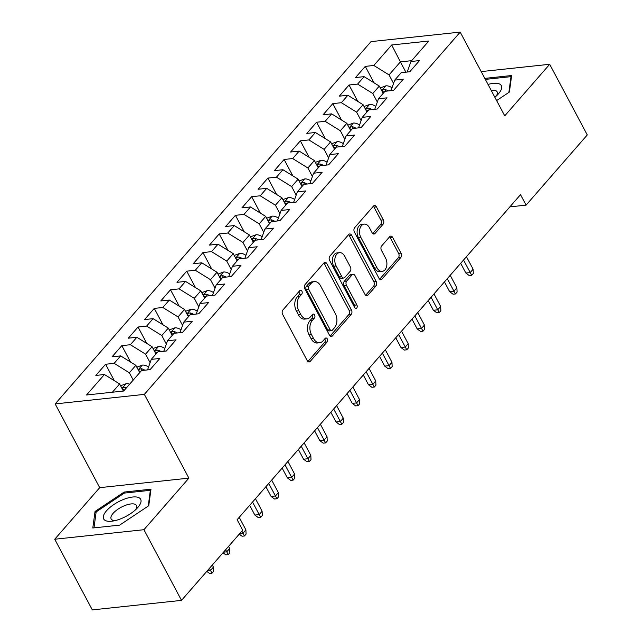 <?xml version="1.0" encoding="UTF-8"?>
<svg xmlns="http://www.w3.org/2000/svg" width="642" height="642" viewBox="0 0 642 642"><rect width="100%" height="100%" fill="white"/><g stroke="black" fill="none" stroke-linecap="round" stroke-linejoin="round"><path stroke-width="0.96" d="M301.876 291.115A2.215 1.461 83.9 0 0 300.528 290.192A2.215 1.461 83.9 0 0 299.806 290.593L282.881 310.006A3.162 2.087 83.9 0 0 282.649 314.403L307.237 360.643A3.162 2.087 83.9 0 0 309.171 361.968A3.162 2.087 83.9 0 0 310.198 361.39L327.123 341.969A2.215 1.461 83.9 0 0 327.284 338.896A2.215 1.461 83.9 0 0 325.935 337.973A2.215 1.461 83.9 0 0 325.213 338.374L323.022 340.886A10.12 6.669 83.9 0 1 319.724 342.732A10.12 6.669 83.9 0 1 313.553 338.519L311.506 334.659A10.12 6.669 83.9 0 1 312.229 320.591L314.42 318.079A2.215 1.461 83.9 0 0 314.58 315.005A2.215 1.461 83.9 0 0 313.232 314.082A2.215 1.461 83.9 0 0 312.51 314.484L310.319 316.996A10.12 6.669 83.9 0 1 307.02 318.841A10.12 6.669 83.9 0 1 300.849 314.62L298.803 310.768A10.12 6.669 83.9 0 1 299.525 296.7L301.716 294.188A2.215 1.461 83.9 0 0 301.876 291.115M307.02 318.841L304.613 319.098A10.12 6.669 83.9 0 1 298.442 314.885L296.387 311.025A10.12 6.669 83.9 0 1 297.118 296.957L299.308 294.445A2.215 1.461 83.9 0 0 299.469 291.372A2.215 1.461 83.9 0 0 299.324 291.139M307.903 361.51L324.716 342.234A2.215 1.461 83.9 0 0 324.876 339.153A2.215 1.461 83.9 0 0 324.732 338.928M319.724 342.732L317.317 342.988A10.12 6.669 83.9 0 1 311.145 338.775L309.091 334.923A10.12 6.669 83.9 0 1 309.821 320.848L312.012 318.336A2.215 1.461 83.9 0 0 312.173 315.262A2.215 1.461 83.9 0 0 312.028 315.029M383.081 224.235A3.162 2.087 83.9 0 0 383.306 219.837L376.405 206.86A3.162 2.087 83.9 0 0 374.479 205.544A3.162 2.087 83.9 0 0 373.451 206.122L354.649 227.685A3.162 2.087 83.9 0 0 354.424 232.083L379.013 278.323A3.162 2.087 83.9 0 0 380.939 279.639A3.162 2.087 83.9 0 0 381.966 279.069L400.768 257.506A3.162 2.087 83.9 0 0 400.993 253.108L392.663 237.436A3.162 2.087 83.9 0 0 390.729 236.12A3.162 2.087 83.9 0 0 389.702 236.697L381.661 245.918A3.162 2.087 83.9 0 0 381.428 250.316L385.561 258.092A8.458 5.569 83.9 0 1 386.572 266.582A8.458 5.569 83.9 0 1 382.199 271.389A8.458 5.569 83.9 0 1 377.039 267.866L360.852 237.42A8.458 5.569 83.9 0 1 359.841 228.937A8.458 5.569 83.9 0 1 364.215 224.122A8.458 5.569 83.9 0 1 369.375 227.645L372.071 232.717A3.162 2.087 83.9 0 0 374.005 234.041A3.162 2.087 83.9 0 0 375.032 233.463L383.081 224.235L380.666 224.491A3.162 2.087 83.9 0 0 380.891 220.094L373.997 207.125A3.162 2.087 83.9 0 0 373.331 206.259M520.51 194.67L237.131 519.715L242.692 530.188L181.501 600.374L143.928 529.706L188.892 478.138L144.354 394.381L460.202 32.1L504.732 115.857L549.688 64.288L587.261 134.948L526.079 205.135L520.51 194.67M326.858 263.693A3.162 2.087 83.9 0 0 324.932 262.377A3.162 2.087 83.9 0 0 323.905 262.955L305.102 284.518A3.162 2.087 83.9 0 0 304.878 288.916L329.466 335.156A3.162 2.087 83.9 0 0 331.392 336.472A3.162 2.087 83.9 0 0 332.42 335.894L351.222 314.331A3.162 2.087 83.9 0 0 351.447 309.942L326.858 263.693L324.451 263.95A3.162 2.087 83.9 0 0 323.785 263.092M329.876 256.102L348.678 234.539A3.162 2.087 83.9 0 1 349.705 233.961A3.162 2.087 83.9 0 1 351.631 235.277L376.22 281.525A3.162 2.087 83.9 0 1 375.995 285.923L367.946 295.143A3.162 2.087 83.9 0 1 366.919 295.721A3.162 2.087 83.9 0 1 364.993 294.405L355.018 275.651A3.162 2.087 83.9 0 0 353.092 274.335A3.162 2.087 83.9 0 0 352.057 274.912L346.72 281.027A3.162 2.087 83.9 0 0 346.495 285.425L356.88 304.95A2.215 1.461 83.9 0 1 357.145 307.173A2.215 1.461 83.9 0 1 355.997 308.433A2.215 1.461 83.9 0 1 354.649 307.51L329.651 260.5A3.162 2.087 83.9 0 1 329.876 256.102M144.354 394.381L55.164 403.914L371.004 41.626L460.202 32.1M114.308 380.65L105.585 364.255L95.851 375.426L104.405 374.511L86.55 394.99L123.673 391.018L141.529 370.546L150.092 369.632L159.826 358.461L151.271 359.376L157.763 351.928L166.318 351.013L176.06 339.843L167.498 340.758L173.99 333.31L182.553 332.395L192.287 321.225L183.732 322.14L190.225 314.692L198.779 313.777L208.522 302.607L199.959 303.522L206.451 296.074L215.014 295.159L224.748 283.989L216.193 284.904L222.686 277.456L231.24 276.542L240.975 265.371L232.42 266.286L238.912 258.838L247.467 257.932L257.209 246.761L248.655 247.676L255.147 240.228L263.702 239.314L273.436 228.143L264.881 229.058L271.373 221.61L279.928 220.696L289.67 209.525L281.116 210.44L287.608 202.992L296.163 202.078L305.897 190.907L297.342 191.822L303.835 184.374L312.389 183.46L322.132 172.289L313.569 173.204L320.061 165.756L328.624 164.842L338.358 153.671L329.803 154.586L336.296 147.138L344.85 146.224L354.593 135.053L346.03 135.968L352.522 128.52L361.085 127.614L370.819 116.443L362.265 117.35L368.757 109.91L377.311 108.996L387.054 97.825L378.491 98.74L384.983 91.292L393.546 90.378L403.28 79.207L394.726 80.122L401.218 72.674L409.773 71.76L419.515 60.589L410.952 61.504L407.221 72.032M105.585 364.255L114.148 363.34L120.64 355.893L135.847 365.33L139.723 372.617M130.535 362.04L121.82 345.637L112.077 356.808L120.64 355.893M121.82 345.637L130.374 344.722L136.866 337.275L152.074 346.712L155.95 353.999M146.769 343.422L138.046 327.019L128.312 338.19L136.866 337.275M138.046 327.019L146.609 326.104L153.093 318.657L168.308 328.094L172.184 335.389M162.996 324.804L154.281 308.401L144.538 319.572L153.093 318.657M154.281 308.401L162.835 307.486L169.327 300.039L184.535 309.476L188.411 316.771M179.23 306.186L170.507 289.783L160.773 300.954L169.327 300.039M170.507 289.783L179.062 288.868L185.554 281.421L200.769 290.866L204.646 298.153M195.457 287.568L186.742 271.165L176.999 282.336L185.554 281.421M186.742 271.165L195.296 270.25L201.789 262.811L216.996 272.248L220.872 279.535M211.691 268.95L202.968 252.555L193.234 263.718L201.789 262.811M202.968 252.555L211.523 251.64L218.015 244.193L233.231 253.63L237.107 260.917M227.918 250.332L219.203 233.937L209.461 245.108L218.015 244.193M219.203 233.937L227.758 233.022L234.25 225.575L249.457 235.012L253.333 242.299M244.153 231.714L235.429 215.319L225.687 226.49L234.25 225.575M235.429 215.319L243.984 214.404L250.476 206.957L265.692 216.394L269.568 223.681M260.379 213.104L251.656 196.701L241.922 207.872L250.476 206.957M251.656 196.701L260.219 195.786L266.711 188.339L281.918 197.776L285.794 205.071M276.614 194.486L267.891 178.083L258.148 189.254L266.711 188.339M267.891 178.083L276.445 177.168L282.937 169.721L298.153 179.158L302.021 186.453M292.84 175.868L284.117 159.465L274.383 170.636L282.937 169.721M284.117 159.465L292.68 158.55L299.172 151.103L314.379 160.548L318.255 167.835M309.075 157.25L300.352 140.847L290.609 152.018L299.172 151.103M300.352 140.847L308.906 139.932L315.399 132.493L330.614 141.93L334.482 149.217M325.301 138.632L316.578 122.237L306.844 133.4L315.399 132.493M316.578 122.237L325.141 121.322L331.633 113.875L346.84 123.312L350.717 130.599M341.536 120.014L332.813 103.619L323.07 114.79L331.633 113.875M332.813 103.619L341.367 102.704L347.86 95.257L363.075 104.694L366.943 111.981M357.763 101.396L349.039 85.001L339.305 96.172L347.86 95.257M349.039 85.001L357.602 84.086L364.094 76.639L379.302 86.076L383.178 93.363M373.989 82.786L365.274 66.383L355.532 77.554L364.094 76.639M365.274 66.383L373.829 65.468L391.684 44.988L428.808 41.024L410.952 61.504M394.726 80.122L390.994 90.65M405.88 72.177L400.399 61.873L389.044 74.905L393.562 83.404M373.829 65.468L389.044 74.905M391.684 44.988L400.399 61.873L411.683 60.669M378.491 98.74L374.759 109.268M379.302 86.076L372.809 93.523L377.327 102.022M357.602 84.086L372.809 93.523M362.265 117.35L358.533 127.878M363.075 104.694L356.583 112.141L361.101 120.64M341.367 102.704L356.583 112.141M346.03 135.968L342.298 146.496M346.84 123.312L340.348 130.759L344.866 139.258M325.141 121.322L340.348 130.759M329.803 154.586L326.072 165.114M330.614 141.93L324.122 149.377L328.64 157.876M308.906 139.932L324.122 149.377M313.569 173.204L309.837 183.732M314.379 160.548L307.887 167.995L312.405 176.494M292.68 158.55L307.887 167.995M297.342 191.822L293.611 202.35M298.153 179.158L291.661 186.605L296.179 195.112M276.445 177.168L291.661 186.605M281.116 210.44L277.376 220.968M281.918 197.776L275.426 205.223L279.944 213.722M260.219 195.786L275.426 205.223M264.881 229.058L261.15 239.586M265.692 216.394L259.199 223.841L263.718 232.34M243.984 214.404L259.199 223.841M248.655 247.676L244.915 258.196M249.457 235.012L242.965 242.459L247.483 250.958M227.758 233.022L242.965 242.459M232.42 266.286L228.688 276.814M233.231 253.63L226.738 261.077L231.256 269.576M211.523 251.64L226.738 261.077M216.193 284.904L212.462 295.432M216.996 272.248L210.504 279.695L215.022 288.194M195.296 270.25L210.504 279.695M199.959 303.522L196.227 314.05M200.769 290.866L194.277 298.313L198.795 306.812M179.062 288.868L194.277 298.313M183.732 322.14L180.001 332.668M184.535 309.476L178.043 316.923L182.561 325.43M162.835 307.486L178.043 316.923M167.498 340.758L163.766 351.286M168.308 328.094L161.816 335.541L166.334 344.04M146.609 326.104L161.816 335.541M151.271 359.376L147.54 369.904M152.074 346.712L145.582 354.159L150.1 362.658M130.374 344.722L145.582 354.159M135.847 365.33L129.355 372.777L133.231 380.064M114.148 363.34L129.355 372.777M509.876 206.868L526.079 205.135M549.688 64.288L481.203 71.599M188.892 478.138L99.695 487.663L54.739 539.232L143.928 529.706M54.739 539.232L92.312 609.9L181.501 600.374M99.695 487.663L55.164 403.914M104.405 374.511L119.613 383.948L123.392 391.05M119.613 383.948L112.398 392.23M124.123 492.061L95.032 511.465L92.801 527.989L119.661 525.124L148.751 505.719L150.982 489.196L124.123 492.061L124.66 493.064M496.611 100.577L509.395 92.055L511.626 75.523L484.814 78.388M330.132 336.023L348.807 314.588A3.162 2.087 83.9 0 0 349.039 310.198L324.451 263.95M308.77 286.099A2.215 1.461 83.9 0 0 308.609 289.181L330.189 329.771A2.215 1.461 83.9 0 0 331.545 330.694A2.215 1.461 83.9 0 0 332.259 330.293L334.57 327.645A10.12 6.669 83.9 0 0 335.301 313.569L320.543 285.826A10.12 6.669 83.9 0 0 314.371 281.613A10.12 6.669 83.9 0 0 311.081 283.451L308.77 286.099L306.354 286.364A2.215 1.461 83.9 0 0 306.194 289.438L308.609 289.181M331.545 330.694L329.129 330.951A2.215 1.461 83.9 0 1 327.781 330.028L306.194 289.438M314.371 281.613L311.964 281.87A10.12 6.669 83.9 0 0 308.666 283.708L311.081 283.451M306.354 286.364L308.666 283.708M365.659 295.272L373.58 286.18A3.162 2.087 83.9 0 0 373.813 281.782L349.224 235.534A3.162 2.087 83.9 0 0 348.558 234.675M353.092 274.335L350.676 274.591A3.162 2.087 83.9 0 0 349.649 275.169L344.313 281.292A3.162 2.087 83.9 0 0 344.088 285.682L354.464 305.207L356.88 304.95M354.689 307.582A2.215 1.461 83.9 0 0 354.464 305.207M344.674 256.19A8.458 5.569 83.9 0 0 339.514 252.667A8.458 5.569 83.9 0 0 335.14 257.482A8.458 5.569 83.9 0 0 336.151 265.965L341.849 276.694A3.162 2.087 83.9 0 0 343.783 278.01A3.162 2.087 83.9 0 0 344.81 277.432L350.147 271.309A3.162 2.087 83.9 0 0 350.372 266.92L344.674 256.19M339.514 252.667L337.098 252.924A8.458 5.569 83.9 0 0 332.725 257.739A8.458 5.569 83.9 0 0 333.736 266.221L336.151 265.965M343.783 278.01L341.367 278.267A3.162 2.087 83.9 0 1 339.441 276.951L333.736 266.221M372.737 233.584L380.666 224.491M364.215 224.122L361.807 224.379A8.458 5.569 83.9 0 0 357.433 229.194A8.458 5.569 83.9 0 0 358.445 237.684L360.852 237.42M382.199 271.389L379.791 271.646A8.458 5.569 83.9 0 1 374.631 268.123L358.445 237.684M379.679 279.19L398.353 257.763A3.162 2.087 83.9 0 0 398.586 253.365L390.248 237.692A3.162 2.087 83.9 0 0 389.582 236.826M95.963 513.223L95.032 511.465M120.584 385.77L126.209 383.691A8.539 5.481 41.1 0 1 129.604 384.229M122.486 389.341L123.16 389.598A8.539 5.481 41.1 0 1 124.572 389.999M126.514 387.768A8.539 5.481 -138.9 0 0 125.102 387.359L123.28 387.728L122.237 388.883M207.294 570.794L210.512 570.449L213.433 567.095L212.325 565.016M213.433 567.095L213.625 571.348L212.004 573.21L209.404 568.371M212.004 573.21L209.597 573.466L206.788 571.372M136.81 367.152L142.436 365.081A8.539 5.481 41.1 0 1 148.543 367.055M138.712 370.723L139.386 370.98A8.539 5.481 41.1 0 1 140.799 371.381M144.851 370.185A8.539 5.481 -138.9 0 0 141.336 368.741L139.507 369.118L138.471 370.265M223.52 552.176L226.738 551.831L229.659 548.485L228.56 546.406M229.659 548.485L229.86 552.73L228.231 554.592L225.639 549.753M228.231 554.592L225.823 554.848L223.015 552.754M153.045 348.534L158.67 346.463A8.539 5.481 41.1 0 1 164.777 348.437M154.947 352.105L155.621 352.362A8.539 5.481 41.1 0 1 157.033 352.763M161.086 351.575A8.539 5.481 -138.9 0 0 157.563 350.131L155.741 350.5L154.698 351.647M239.755 533.558L242.973 533.213L245.894 529.867L239.217 517.316M245.894 529.867L246.087 534.112L244.466 535.974L241.865 531.135M244.466 535.974L242.05 536.231L239.249 534.136M123.473 499.476A20.945 8.21 -28 0 0 104.132 514.186A20.945 8.21 -28 0 0 112.543 521.103A20.945 8.21 -28 0 0 120.873 518.76A20.945 8.21 -28 0 0 137.492 507.83A20.945 8.21 -28 0 0 139.274 497.871A20.945 8.21 -28 0 0 123.473 499.476M135.558 509.764A14.341 5.617 -28 0 0 136.481 505.479A14.341 5.617 -28 0 0 124.709 505.615A14.341 5.617 -28 0 0 111.154 518.945A14.341 5.617 -28 0 0 115.223 520.574M93.989 527.868L96.148 511.899L124.331 493.096L150.356 490.319L148.238 506.073M150.742 491.034L150.356 490.319M485.344 79.391L511 76.655L508.873 92.4M511.377 77.361L511 76.655M494.854 97.271A20.945 8.21 -28 0 0 498.136 94.165A20.945 8.21 -28 0 0 488.032 84.447M496.194 96.099A14.341 5.617 -28 0 0 497.117 91.814A14.341 5.617 -28 0 0 491.162 90.329M169.271 329.916L174.897 327.845A8.539 5.481 41.1 0 1 181.004 329.819M171.173 333.495L171.847 333.744A8.539 5.481 41.1 0 1 173.26 334.145M177.312 332.957A8.539 5.481 -138.9 0 0 173.797 331.513L171.968 331.882L170.933 333.038M262.121 511.249L262.321 515.494L260.692 517.356L258.285 517.621L254.858 515.061L259.199 514.595L262.121 511.249L255.452 498.698M260.692 517.356L252.531 502.052M254.858 515.061L249.682 505.318M185.506 311.298L191.131 309.227A8.539 5.481 41.1 0 1 197.238 311.201M187.408 314.877L188.082 315.126A8.539 5.481 41.1 0 1 189.486 315.535M193.547 314.339A8.539 5.481 -138.9 0 0 190.024 312.895L188.202 313.264L187.159 314.42M278.355 492.631L278.548 496.884L276.927 498.746L274.511 499.003L271.093 496.443L275.434 495.985L278.355 492.631L271.678 480.08M276.927 498.746L268.757 483.434M271.093 496.443L265.908 486.7M201.732 292.68L207.358 290.609A8.539 5.481 41.1 0 1 213.465 292.591M203.634 296.259L204.308 296.508A8.539 5.481 41.1 0 1 205.721 296.917M209.773 295.721A8.539 5.481 -138.9 0 0 206.259 294.277L204.429 294.646L203.394 295.802M294.582 474.013L294.782 478.266L293.153 480.128L290.746 480.385L287.319 477.825L291.661 477.367L294.582 474.013L287.913 461.47M293.153 480.128L284.992 464.816M287.319 477.825L282.143 468.082M217.967 274.07L223.593 271.991A8.539 5.481 41.1 0 1 229.7 273.974M219.869 277.641L220.543 277.898A8.539 5.481 41.1 0 1 221.947 278.299M226 277.103A8.539 5.481 -138.9 0 0 222.485 275.659L220.663 276.028L219.62 277.183M310.816 455.395L311.009 459.648L309.388 461.51L306.972 461.767L303.554 459.215L307.895 458.749L310.816 455.395L304.139 442.852M309.388 461.51L301.218 446.198M303.554 459.215L298.37 449.464M234.194 255.452L239.819 253.373A8.539 5.481 41.1 0 1 245.926 255.355M236.095 259.023L236.77 259.28A8.539 5.481 41.1 0 1 238.182 259.681M242.235 258.485A8.539 5.481 -138.9 0 0 238.72 257.041L236.89 257.41L235.855 258.565M327.043 436.777L327.243 441.03L325.614 442.892L323.207 443.149L319.78 440.597L324.122 440.131L327.043 436.777L320.374 424.234M325.614 442.892L317.453 427.58M319.78 440.597L314.604 430.854M250.428 236.834L256.054 234.763A8.539 5.481 41.1 0 1 262.161 236.738M252.33 240.405L253.004 240.662A8.539 5.481 41.1 0 1 254.409 241.063M258.461 239.867A8.539 5.481 -138.9 0 0 254.946 238.423L253.125 238.8L252.081 239.947M343.277 418.167L343.47 422.412L341.849 424.274L339.433 424.531L336.015 421.979L340.356 421.513L343.277 418.167L336.601 405.616M341.849 424.274L333.68 408.97M336.015 421.979L330.831 412.236M266.655 218.216L272.28 216.145A8.539 5.481 41.1 0 1 278.387 218.12M268.557 221.787L269.231 222.044A8.539 5.481 41.1 0 1 270.643 222.445M274.696 221.257A8.539 5.481 -138.9 0 0 271.181 219.813L269.351 220.182L268.316 221.329M359.504 399.549L359.697 403.794L358.075 405.656L355.668 405.913L352.241 403.361L356.583 402.895L359.504 399.549L352.835 386.998M358.075 405.656L349.914 390.352M352.241 403.361L347.065 393.618M282.889 199.598L288.515 197.527A8.539 5.481 41.1 0 1 294.622 199.501M284.791 203.177L285.457 203.426A8.539 5.481 41.1 0 1 286.87 203.827M290.922 202.639A8.539 5.481 -138.9 0 0 287.407 201.195L285.586 201.564L284.542 202.72M375.739 380.931L375.931 385.176L374.31 387.038L371.895 387.303L368.476 384.743L372.817 384.277L375.739 380.931L369.062 368.38M374.31 387.038L366.141 371.734M368.476 384.743L363.292 375M299.116 180.98L304.741 178.909A8.539 5.481 41.1 0 1 310.848 180.883M301.018 184.559L301.692 184.808A8.539 5.481 41.1 0 1 303.104 185.217M307.157 184.021A8.539 5.481 -138.9 0 0 303.642 182.577L301.812 182.946L300.777 184.102M391.965 362.313L392.158 366.566L390.537 368.428L388.129 368.685L384.702 366.125L389.044 365.667L391.965 362.313L385.296 349.762M390.537 368.428L382.375 353.116M384.702 366.125L379.526 356.382M315.35 162.362L320.976 160.291A8.539 5.481 41.1 0 1 327.083 162.274M317.252 165.941L317.918 166.19A8.539 5.481 41.1 0 1 319.331 166.599M323.383 165.403A8.539 5.481 -138.9 0 0 319.868 163.959L318.047 164.328L317.004 165.484M408.2 343.695L408.392 347.948L406.771 349.81L404.356 350.067L400.937 347.507L405.279 347.049L408.2 343.695L401.523 331.152M406.771 349.81L398.602 334.498M400.937 347.507L395.753 337.764M331.577 143.752L337.202 141.673A8.539 5.481 41.1 0 1 343.31 143.656M333.479 147.323L334.153 147.58A8.539 5.481 41.1 0 1 335.565 147.981M339.618 146.785A8.539 5.481 -138.9 0 0 336.103 145.341L334.273 145.71L333.238 146.866M424.426 325.077L424.619 329.33L422.998 331.192L420.59 331.449L417.164 328.897L421.505 328.431L424.426 325.077L417.757 312.534M422.998 331.192L414.836 315.88M417.164 328.897L411.987 319.146M347.812 125.134L353.437 123.055A8.539 5.481 41.1 0 1 359.544 125.038M349.705 128.705L350.38 128.962A8.539 5.481 41.1 0 1 351.792 129.363M355.845 128.167A8.539 5.481 -138.9 0 0 352.33 126.723L350.5 127.092L349.465 128.248M440.661 306.459L440.853 310.712L439.232 312.574L436.817 312.831L433.398 310.279L437.732 309.813L440.661 306.459L433.984 293.916M439.232 312.574L431.063 297.262M433.398 310.279L428.214 300.536M364.038 106.516L369.664 104.445A8.539 5.481 41.1 0 1 375.771 106.42M365.94 110.087L366.614 110.344A8.539 5.481 41.1 0 1 368.026 110.745M372.079 109.549A8.539 5.481 -138.9 0 0 368.564 108.105L366.734 108.482L365.699 109.63M456.887 287.849L457.08 292.094L455.459 293.956L453.051 294.213L449.625 291.661L453.966 291.195L456.887 287.849L450.219 275.298M455.459 293.956L447.297 278.652M449.625 291.661L444.449 281.918M380.273 87.898L385.898 85.827A8.539 5.481 41.1 0 1 392.005 87.802M382.167 91.469L382.841 91.726A8.539 5.481 41.1 0 1 384.253 92.127M388.306 90.931A8.539 5.481 -138.9 0 0 384.791 89.495L382.961 89.864L381.926 91.012M473.114 269.231L473.314 273.476L471.693 275.338L469.278 275.595L465.859 273.043L470.193 272.577L473.114 269.231L466.445 256.68M471.693 275.338L463.524 260.034M465.859 273.043L460.675 263.3M297.118 296.957L299.525 296.7M296.387 311.025L298.803 310.768M298.442 314.885L300.849 314.62M312.012 318.336L314.42 318.079M309.821 320.848L312.229 320.591M309.091 334.923L311.506 334.659M311.145 338.775L313.553 338.519M324.716 342.234L327.123 341.969M308.04 361.623L310.198 361.39M299.308 294.445L301.716 294.188M349.039 310.198L351.447 309.942M348.807 314.588L351.222 314.331M330.261 336.127L332.42 335.894M327.781 330.028L330.189 329.771M349.224 235.534L351.631 235.277M373.813 281.782L376.22 281.525M373.58 286.18L375.995 285.923M365.788 295.376L367.946 295.143M349.649 275.169L352.057 274.912M344.313 281.292L346.72 281.027M344.088 285.682L346.495 285.425M339.441 276.951L341.849 276.694M372.874 233.696L375.032 233.463M374.631 268.123L377.039 267.866M390.248 237.692L392.663 237.436M398.586 253.365L400.993 253.108M398.353 257.763L400.768 257.506M379.807 279.294L381.966 279.069M373.997 207.125L376.405 206.86M380.891 220.094L383.306 219.837M126.049 383.755L121.988 388.41M125.776 388.619L125.102 387.359M142.275 365.137L138.215 369.792M142.251 370.466L141.336 368.741M158.51 346.519L154.449 351.174M158.478 351.848L157.563 350.131M174.736 327.901L170.676 332.556M174.712 333.23L173.797 331.513M190.971 309.284L186.91 313.938M190.939 314.612L190.024 312.895M207.197 290.666L203.137 295.328M207.173 296.002L206.259 294.277M223.432 272.056L219.371 276.71M223.4 277.384L222.485 275.659M239.659 253.438L235.598 258.092M239.635 258.766L238.72 257.041M255.893 234.82L251.833 239.474M255.861 240.148L254.946 238.423M272.12 216.202L268.059 220.856M272.096 221.53L271.181 219.813M288.354 197.584L284.294 202.238M288.322 202.912L287.407 201.195M304.581 178.966L300.52 183.62M304.557 184.294L303.642 182.577M320.815 160.348L316.755 165.01M320.783 165.684L319.868 163.959M337.042 141.738L332.981 146.392M337.018 147.066L336.103 145.341M353.277 123.12L349.216 127.774M353.244 128.448L352.33 126.723M369.503 104.502L365.442 109.156M369.479 109.83L368.564 108.105M385.738 85.884L381.677 90.538M385.706 91.212L384.791 89.495"/></g></svg>
